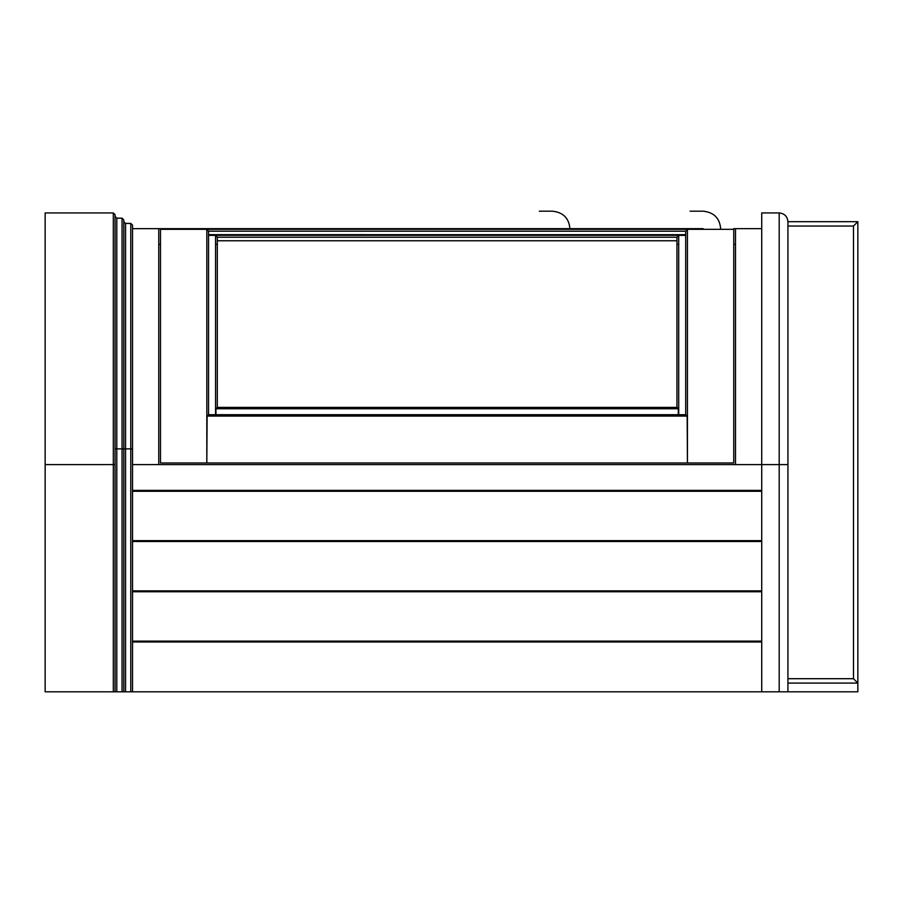 <?xml version="1.0" encoding="UTF-8"?>
<svg xmlns="http://www.w3.org/2000/svg" width="903" height="903" viewBox="0 0 903 903"><rect width="100%" height="100%" fill="white"/><g stroke="black" fill="none" stroke-linecap="round" stroke-linejoin="round"><path stroke-width="1.35" d="M539.328 228.662C539.328 206.121 539.328 206.121 539.328 228.662M132.538 228.662L690.061 228.662L160.497 228.662L160.497 229.306L160.497 228.662L690.061 228.662C690.061 206.121 690.061 206.121 690.061 228.662L703.177 228.662C725.707 228.662 725.707 228.662 703.177 228.662C703.177 206.121 703.177 206.121 703.177 228.662M208.559 235.378L215.557 235.378L217.307 237.229L217.307 240.762L676.957 240.762L676.957 237.229L678.706 235.378L685.693 235.378M685.693 235.243L678.424 234.69L685.693 234.667M208.559 234.667L678.424 234.69M215.828 234.69L208.559 235.243M208.559 231.191L685.693 231.213L687.443 229.317L733.755 229.317L733.755 228.662L733.755 229.306L160.497 229.306L206.821 229.317L208.559 231.191L208.559 414.759L685.693 414.759L685.693 231.191M761.726 228.662L733.755 228.662M215.557 244.397L217.307 244.397M676.957 244.397L678.706 244.397M215.975 415.549L215.919 408.743L217.307 407.434L217.307 237.286M217.307 408.224L217.307 240.762M676.957 408.224L676.957 240.762M215.919 408.743L678.345 408.743L677.002 407.388L217.262 407.388L676.957 407.434L676.957 237.286M678.345 408.743L678.288 415.549M687.16 416.069L685.727 414.714L208.525 414.714L207.103 416.069L687.16 416.069L687.443 462.979L733.755 462.979L733.755 229.317M733.755 409.398L733.755 264.602M207.103 416.069L206.821 462.979L160.497 462.979L160.497 229.317M160.497 462.979L733.755 462.979M206.821 229.317L206.821 462.979L687.443 462.979L687.443 229.317M132.538 490.385L761.726 490.385L761.726 482.383M123.801 221.675L125.551 223.425L130.788 223.425L132.538 225.163L132.538 691.811L761.726 691.811L761.726 464.605L787.935 464.605L787.935 691.811L857.85 691.811L857.85 221.675L787.935 221.675C787.382 216.404 784.47 213.492 779.199 212.939L779.199 691.811L787.935 691.811L787.935 683.074L857.85 683.074L853.482 678.706L787.935 678.706L787.935 567.739M787.935 286.353L787.935 226.043L853.482 226.043L857.85 221.675M857.85 683.074L853.482 678.706L853.482 226.043M735.505 244.397L733.755 244.397M160.497 244.397L158.759 244.397M132.538 464.605L761.726 464.605L761.726 212.939L779.199 212.939M158.759 464.605L158.759 228.662M735.505 228.662L735.505 464.605M761.726 541.507L132.538 541.507M132.538 540.637L761.726 540.637M761.726 641.999L132.538 641.999M132.538 641.13L761.726 641.13M761.726 591.758L132.538 591.758M132.538 590.878L761.726 590.878M761.726 491.266L132.538 491.266M787.935 464.627L787.935 463.984L787.935 464.627M779.199 691.811L761.726 691.811M787.935 464.605L787.935 221.675M132.538 448.881L115.065 448.881L115.065 216.427L116.803 218.176L122.052 218.176L123.801 219.926L123.801 691.811L115.065 691.811L115.065 214.677L113.315 212.939L106.317 212.939M115.065 464.605L113.315 464.605L113.315 212.939L45.15 212.939L45.15 691.811L115.065 691.811M132.538 691.811L123.801 691.811M552.433 228.662C552.433 206.121 552.433 206.121 552.433 228.662M217.307 237.229L676.957 237.229M208.559 235.322L685.693 235.322M215.557 235.243L215.557 234.667M678.706 235.243L678.706 234.667M678.706 415.538L678.706 235.378M215.557 415.538L215.557 235.378M113.315 691.811L113.315 464.605L45.15 464.605M116.803 218.176L116.803 691.811M122.052 218.176L122.052 691.811M125.551 223.425L125.551 691.811M130.788 223.425L130.788 691.811M539.328 211.189L552.433 211.189C563.145 212.329 568.98 218.154 569.906 228.662M690.061 211.189L703.177 211.189C713.889 212.329 719.714 218.154 720.65 228.662"/></g></svg>
